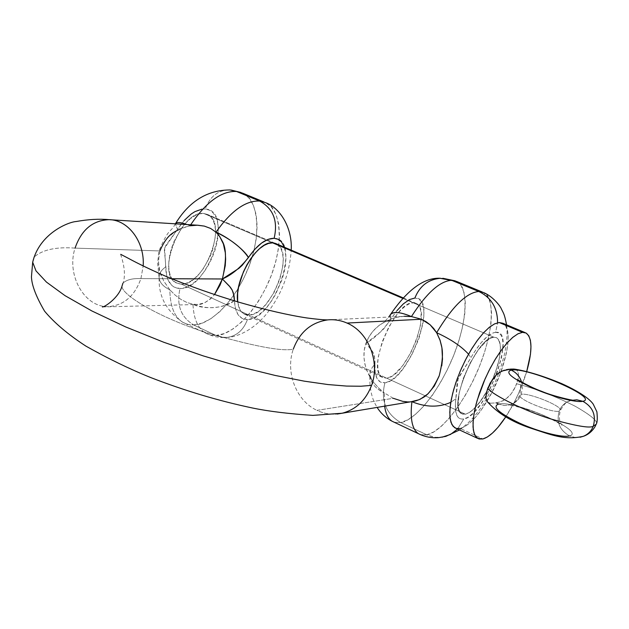 <?xml version="1.0" encoding="UTF-8"?>
<svg xmlns="http://www.w3.org/2000/svg" width="629" height="629" viewBox="0 0 629 629"><rect width="100%" height="100%" fill="white"/><g stroke="black" fill="none" stroke-linecap="round" stroke-linejoin="round"><path stroke-width="0.47" stroke-dasharray="3.15 2.36" d="M498.553 404.046L504.206 405.493L509.962 404.911C515.269 403.252 519.004 399.729 521.182 394.344L522.369 388.25L521.559 382.031L522.369 388.25L521.182 394.344C528.101 392.48 560.636 405.351 560.455 409.927C560.636 405.351 528.101 392.48 521.182 394.344C519.004 399.729 515.269 403.252 509.962 404.911L504.206 405.493L498.553 404.046C514.876 399.706 587.054 431.746 569.497 435.905C559.645 430.267 556.217 422.02 559.197 411.154C561.343 405.878 565.062 402.34 570.369 400.555C565.062 402.34 561.343 405.878 559.197 411.154C556.217 422.02 559.645 430.267 569.497 435.905C587.054 431.746 514.876 399.706 498.553 404.046C491.807 406.696 498.773 413.033 519.436 423.065C538.786 431.871 562.68 437.957 569.497 435.905L574.709 437.375L580.064 437.241L574.709 437.375L569.497 435.905M596.174 424.276C598.415 421.611 591.574 415.683 575.645 406.491C555.839 396.435 536.191 388.848 516.7 383.745L518.186 378.548L518.508 374.436L517.887 371.653L516.606 370.017L514.506 369.113M488.128 402.56L487.255 401.805L489.928 403.252L496.305 402.843L500.786 401.711L505.669 399.273L511.314 393.652L514.231 389.123L516.7 383.745C535.971 388.785 555.478 396.294 575.221 406.263C591.229 415.423 598.226 421.383 596.229 424.135M456.253 428.42L460.247 428.467L482.875 438.963L460.247 428.467C468.314 426.132 477.207 417.09 486.925 401.357C505.441 371.597 514.695 328.456 502.854 323.259M526.709 371.535C521.779 387.818 514.813 402.906 505.81 416.799L514.066 402.678L518.815 392.818L526.709 371.535M465.484 414.228L181.404 284.166C204.48 285.778 228.343 223.051 207.688 214.544L203.804 213.49L272.64 242.849L203.804 213.49L199.582 213.876L195.053 215.629L190.39 218.711L185.783 222.988L181.419 228.311L174.131 241.206L171.505 248.243L169.712 255.303L168.816 262.081L168.855 268.324L169.806 273.764L171.638 278.207L174.264 281.493L177.559 283.498L181.404 284.166L185.634 283.49L190.1 281.517L194.62 278.332L199.039 274.055L203.191 268.858L210.133 256.483L212.665 249.76L215.409 236.425L215.511 230.3L214.741 224.852L213.121 220.284L210.691 216.769L207.554 214.473L203.804 213.49C181.207 209.638 155.662 274.181 176.191 282.861L181.404 284.166L465.484 414.228L461.639 413.678C446.999 407.82 476.931 336.413 493.812 337.191L496.658 337.726C502.65 343.403 501.455 357.02 493.073 378.587C483.976 398.935 474.777 410.816 465.484 414.228L462.606 414.118L460.357 412.538L458.824 409.526L458.093 405.17L459.123 393.141L463.361 378.281L470.146 362.98L478.378 349.748L486.704 340.698L490.486 338.205L493.812 337.191L402.599 298.288L493.812 337.191L496.556 337.679L498.624 339.621L499.945 342.931L500.48 347.467L499.19 359.426L494.992 373.712L488.521 388.266L480.698 401.019L472.631 410.139L468.872 412.876L465.484 414.228L461.639 413.678C446.999 407.82 476.931 336.413 493.812 337.191L413.198 302.808C394.556 301.102 365.881 370.607 382.322 377.329L386.591 378.108L465.484 414.228L468.872 412.876L472.631 410.139L476.625 406.137L484.715 394.988L491.988 381.088L497.421 366.408L499.19 359.426L500.48 347.467L499.945 342.931L498.624 339.621L496.556 337.679L493.812 337.191L490.486 338.205L486.704 340.698L478.378 349.748L470.146 362.98L463.361 378.281L459.123 393.141L458.093 405.17L458.824 409.526L460.357 412.538L462.606 414.118L465.484 414.228L386.591 378.108L390.232 376.96L394.218 374.444L402.56 365.795L410.423 353.506L416.681 339.33L420.455 325.303L421.163 313.431L420.306 308.878L418.647 305.497L416.256 303.445L413.198 302.808L409.597 303.634L405.587 305.914L401.31 309.57L396.954 314.476L388.683 327.206L382.125 342.082L378.344 356.667L377.699 363.106L377.911 368.625L378.98 373.013L380.844 376.118L383.415 377.832L386.591 378.108C405.878 377.266 432.791 310.223 416.359 303.5L413.198 302.808L493.812 337.191L496.658 337.726C502.65 343.403 501.455 357.02 493.073 378.587C483.976 398.935 474.777 410.816 465.484 414.228M489.928 403.252L496.305 402.843L503.137 400.759L508.397 397.001L511.314 393.652L515.56 386.481L518.186 378.548L518.508 374.436L517.887 371.653L516.606 370.017M513.012 368.956L511.18 369.003M506.282 369.695L504.316 370.174M460.247 428.467L464.917 426.533L470.083 422.712L475.548 417.176L481.114 410.155L491.768 392.732L500.59 372.911L506.345 353.412L507.792 344.645L508.185 336.979L507.501 330.705L505.74 326.074L502.941 323.306M487.2 389.972L486.429 392.748M519.751 395.672C519.562 400.209 552.773 413.284 559.197 411.154C552.773 413.284 519.562 400.209 519.751 395.672M489.787 383.847L488.222 387.205M108.345 219.655C92.361 220.637 81.267 230.12 75.063 248.109C65.801 275.989 85.803 309.539 110.492 306.441C124.904 304.467 135.046 295.182 140.92 278.6L171.678 278.741L140.92 278.6C132.412 278.262 126.405 279.803 122.907 283.231C126.405 279.803 132.412 278.262 140.92 278.6L143.168 266.051L140.92 278.6C134.889 295.536 124.487 304.837 109.729 306.496C85.308 308.894 65.935 275.651 75.063 248.109C56.138 246.717 42.497 249.697 34.147 257.041C42.497 249.697 56.138 246.717 75.063 248.109L159.908 250.947L158.359 261.247L159.813 271.531L163.815 281.21L169.846 289.812C170.074 306.315 174.461 317.189 182.992 322.441L188.063 324.454L193.677 324.949C180.845 317.095 176.293 304.955 180.02 288.53C208.726 290.158 234.57 210.062 205.219 209.025C209.913 196.405 218.114 190.037 229.821 189.919C218.114 190.037 209.913 196.405 205.219 209.025C195.894 208.859 186.64 215.661 177.464 229.412L175.373 223.822L177.464 229.412L184.077 220.582M326.923 319.98C310.75 322.708 299.546 332.434 293.303 349.142C282.224 351.753 252.819 346.115 205.093 332.238C156.086 316.356 119.078 293.193 122.199 285.48C119.078 293.193 156.086 316.356 205.093 332.238C252.819 346.115 282.224 351.753 293.303 349.142C285.141 371.967 296.157 400.822 316.945 410.352C296.157 400.822 285.141 371.967 293.303 349.142M440.056 278.293C428.027 279.551 419.637 286.132 414.881 298.044L418.309 298.783L420.99 301.118L422.837 304.939L423.797 310.073L423.836 316.316L422.979 323.424L418.741 339.173L411.712 355.063L402.898 368.869L398.196 374.349L393.526 378.595L389.052 381.441L384.948 382.754C380.49 400.288 385.742 413.56 400.704 422.562L394.312 422.279L400.704 422.562L426.761 434.843C435.307 434.112 457.826 415.494 477.372 371.393C496.666 326.215 492.979 294.325 483.481 292.516L487.845 296.636L490.565 303.642L491.571 313.156L490.872 324.713L488.529 337.812L484.66 351.894L479.447 366.4L473.087 380.757L465.845 394.414L457.991 406.829L449.821 417.499L441.676 425.975L433.868 431.864L426.761 434.843L427.799 435.307L435.402 437.312L442.061 437.202L435.402 437.312L428.852 435.732L400.704 422.562L407.993 419.716L415.934 413.984L424.182 405.666L432.414 395.154L440.284 382.888L447.51 369.372L453.792 355.141L458.903 340.737L462.622 326.734L464.792 313.69L465.295 302.156L464.06 292.634L461.112 285.59L456.528 281.399C466.372 283.372 470.806 315.286 451.748 360.095C432.414 403.818 409.518 422.004 400.704 422.562C385.742 413.56 380.49 400.288 384.948 382.754C408.976 381.316 439.451 296.204 414.881 298.044C407.584 298.673 399.517 305.851 390.664 319.571L390.609 314.335M495.605 332.316C518.052 329.25 485.698 416.249 463.738 418.985L457.566 429.049L463.738 418.985L461.411 419.095L459.406 418.403L457.763 416.917L455.695 411.641L455.388 403.598L456.984 384.429L457.621 380.451L459.5 375.945L470.917 357.697C480.194 341.948 488.426 333.488 495.605 332.316L497.578 322.787L495.605 332.316L498.687 332.89L500.999 335.1L502.469 338.85L503.058 343.961L501.588 357.414L496.871 373.445L489.614 389.768L480.839 404.085L471.781 414.346L467.551 417.444L463.738 418.985C456.748 419.897 454.146 413.143 455.923 398.715L450.781 402.324L455.923 398.715L458.101 378.941L474.124 352.358L480.76 343.167L487.247 336.523L493.073 332.906L495.605 332.316M468.542 354.174L470.917 357.697L468.542 354.174M274.142 238.281C302.038 238.43 274.708 320.2 247.433 319.532C243.588 329.911 236.921 335.862 227.423 337.388L221.605 337.238L215.983 335.469C226.432 336.012 251.702 320.798 269.589 279.771C286.989 237.628 277.672 205.652 265.619 202.656L271.642 207.279L276.052 214.552L278.71 224.073L279.543 235.403L278.553 248.038L275.809 261.452L271.437 275.109L265.627 288.459L258.605 300.984L250.649 312.188L242.055 321.616L233.17 328.849L224.356 333.551L215.983 335.469L193.677 324.949L202.168 323.141L211.077 318.557L220.024 311.449L228.649 302.148L236.614 291.07L243.612 278.663L249.367 265.422L253.644 251.859L256.278 238.517L257.143 225.937L256.16 214.638L253.345 205.117L248.777 197.828L242.597 193.158C254.879 196.272 264.738 228.233 247.535 270.045C229.829 310.75 204.307 325.618 193.677 324.949L215.983 335.469L210.456 335.037L205.494 333.071C197.852 328.393 193.677 318.777 192.961 304.216L187.065 302.557L181.05 299.49L175.208 295.174L169.846 289.812L175.208 295.174L181.05 299.49L187.065 302.557L192.961 304.216L197.876 304.467L204.409 302.887L210.377 299.034L214.528 294.553C201.5 308.831 195.147 303.422 192.961 304.216C203.537 310.058 225.976 308.21 234.067 300.764M197.938 225.237L190.044 225.78L187.01 224.553L190.044 225.78L182.662 227.792L175.743 231.157L167.723 237.652L164.444 241.685L159.908 250.947L75.063 248.109M393.282 398.299L384.398 392.96L384.633 406.161L384.398 392.96L393.282 398.299L316.945 410.352C323.416 413.434 330.146 414.676 337.128 414.063C330.146 414.676 323.416 413.434 316.945 410.352L393.282 398.299L402.819 401.381L410.957 401.774L407.45 401.876M426.761 434.843L420.549 434.678L426.761 434.843M378.965 388.321L384.398 392.96C382.778 392.174 379.373 388.871 374.184 383.037L378.965 388.321M372.038 380.128L374.169 383.006C369.05 377.463 359.937 360.275 365.913 343.371L364.262 350.164L363.939 357.162L364.875 364.057L366.99 370.78L372.038 380.128M404.439 316.301L397.363 317.197L390.523 319.178L384.02 322.229L378.131 326.247L372.989 331.208L368.869 336.955L365.913 343.371L381.465 331.216L384.602 327.866L396.938 310.671M237.66 301.841L239.791 309.374L242.181 312.605L245.255 314.516L248.895 315.066L181.404 284.166C204.48 285.778 228.343 223.051 207.688 214.544L203.804 213.49L199.582 213.876L195.053 215.629L190.39 218.711L185.783 222.988L181.419 228.311L174.131 241.206L171.505 248.243L169.712 255.303L168.816 262.081L168.855 268.324L169.806 273.764L171.638 278.207L174.264 281.493L177.559 283.498L181.404 284.166L185.634 283.49L190.1 281.517L194.62 278.332L199.039 274.055L203.191 268.858L210.133 256.483L212.665 249.76L215.409 236.425L215.511 230.3L214.741 224.852L213.121 220.284L210.691 216.769L207.554 214.473L203.804 213.49L272.64 242.849L203.804 213.49C181.207 209.638 155.662 274.181 176.191 282.861L181.404 284.166L248.895 315.066L243.973 313.926C240.537 311.921 238.438 307.896 237.668 301.841M190.681 224.781L190.044 225.78L180.161 228.83M201.964 209.143L205.219 209.025L209.433 210.149L212.956 212.759L215.668 216.722L217.477 221.872L218.334 228.005L218.208 234.884L217.123 242.251L215.118 249.847L212.272 257.395L208.686 264.62L204.496 271.28L199.833 277.114L194.88 281.926L189.801 285.519L184.784 287.76L180.02 288.53L174.162 287.107L171.693 285.314L167.912 279.693L166.677 275.958L164.326 249.477L165.852 245.389L177.464 229.412L164.633 248.085L165.679 266.971C166.15 280.864 170.931 288.058 180.02 288.53C176.293 304.955 180.845 317.095 193.677 324.949L187.977 324.438L182.842 322.347C174.398 317.055 170.074 306.205 169.846 289.812C163.391 286.706 159.829 282.822 159.161 278.167C158.799 273.929 160.977 270.203 165.679 266.971C160.985 270.195 158.807 273.914 159.153 278.144C159.813 282.806 163.375 286.698 169.846 289.812L163.674 280.951C162.038 275.879 155.976 271.138 159.908 250.947M284.418 247.252L285.975 257.072L285.621 264.031L284.332 271.516L282.169 279.26L275.541 294.403L271.319 301.267L266.688 307.322L261.806 312.346L256.844 316.151L251.993 318.581L247.433 319.532L242.181 318.439L238.084 314.736L235.45 308.611L234.475 300.882M276.304 243.793C295.669 251.757 270.824 315.915 248.895 315.066L252.952 314.241L257.269 312.102L261.688 308.721L266.036 304.255L273.929 292.744L279.834 279.252L282.901 265.682L283.207 259.486L282.665 253.998L281.281 249.43L279.095 245.955L276.178 243.73M439.097 376.134L441.747 365.976M374.955 364.333L374.514 356.588L373.61 353.624L372.344 351.202L365.913 343.371L371.495 350.015L373.768 354.025L374.955 359.654L374.955 364.333C371.794 367.25 370.119 370.827 369.923 375.081C370.607 382.809 375.434 388.769 384.398 392.96C375.143 388.384 370.324 382.503 369.923 375.301C369.923 371.228 371.605 367.572 374.955 364.333C374.452 377.164 377.785 383.305 384.948 382.754L380.388 382.055L377.054 378.603L375.191 372.572L374.955 364.333M215.983 335.469L221.605 337.238L227.423 337.388C236.921 335.862 243.588 329.911 247.433 319.532C239.327 319.446 235.002 313.085 234.468 300.442C222.123 308.611 208.285 309.869 192.961 304.216C193.669 318.699 197.805 328.291 205.376 333L210.393 335.021L215.983 335.469M390.373 314.689L390.664 319.571C382.558 330.728 374.31 338.661 365.913 343.371C369.034 335.218 374.035 328.818 380.915 324.171C400.665 312.81 408.457 317.087 411.429 316.568M517.95 379.861L519.68 383.1C520.859 383.415 520.898 387.44 519.774 395.169C513.508 405.799 512.753 402.953 509.86 404.942L508.955 405.257C508.947 405.642 511.078 404.423 530.483 410.54C548.354 416.319 563.498 425.896 561.878 425.165C561.807 423.883 557.514 421.587 560.408 410.383C567.13 399.321 567.963 402.418 570.456 400.531L572.06 400.02M526.048 333.008L525.105 332.615M416.359 303.5L403.032 297.816M275.305 243.36L207.688 214.544L275.298 243.36M382.322 377.329L243.973 313.926M120.729 254.336C119.911 253.872 128.245 271.767 122.199 285.48M456.528 281.399L455.215 280.856M442.902 278.293L440.497 278.27M459.547 429.961C476.68 417.09 483.143 405.115 492.774 387.039C497.217 378.312 501.148 367.265 504.576 353.907C506.95 342.05 507.611 332.348 506.557 324.816M159.153 278.136C158.453 296.267 166.394 311.041 182.992 322.441L205.494 333.071C212.398 336.578 219.592 338.025 227.093 337.427C234.908 337.23 251.388 332.151 266.437 314.052C281.399 295.001 289.654 273.701 291.196 250.138M242.597 193.158L240.962 192.482M231.165 190.052L230.198 189.95M483.481 292.516L482.207 291.99M402.418 316.442L327.795 319.886M265.619 202.656L263.96 201.972M102.385 306.968L197.876 304.467M175.373 223.822C169.382 234.578 170.066 225.473 158.838 251.144L157.635 263.425L159.153 278.112M374.184 383.037C371.574 380.6 369.427 373.681 369.962 374.978L369.923 375.081C369.49 383.556 370.426 391.246 372.73 398.173C373.398 400.516 374.86 403.598 377.125 407.411M380.915 324.171C382.55 323.565 385.168 321.199 388.761 317.071"/><path stroke-width="0.94" d="M570.747 400.445L576.817 399.816L582.831 401.294C600.074 398.149 527.22 366.754 511.188 370.104C516.291 372.47 519.751 376.441 521.559 382.031C519.751 376.441 516.291 372.47 511.188 370.104C527.22 366.754 600.074 398.149 582.831 401.294C592.84 406.892 596.331 415.203 593.289 426.226L596.174 424.276L593.289 426.226C591.331 431.022 588.013 434.387 583.335 436.314L580.064 437.241L583.335 436.314C588.013 434.387 591.331 431.022 593.289 426.226C590.041 428.443 575.912 426.03 550.894 418.993C524.523 410.839 494.449 395.838 487.687 388.557L486.186 393.982L485.942 398.204L487.255 401.797L485.942 398.204L486.429 392.748M596.229 424.135L596.174 424.276C597.338 422.491 597.566 418.332 596.882 411.791L593.304 404.305C591.181 400.925 583.594 393.502 561.414 383.493C543.197 375.993 527.566 371.204 514.506 369.113L508.79 369.27L511.188 370.104L508.79 369.27L506.282 369.695M569.497 435.905C562.68 437.957 538.786 431.871 519.436 423.065C498.773 413.033 491.807 406.696 498.553 404.046L496.305 402.843M522.526 332.348L526.048 333.008C532.338 337.742 532.559 350.581 526.709 371.535L530.451 354.324L530.97 346.65L530.42 340.375L528.792 335.784L526.135 333.055L522.526 332.348L499.206 322.535L522.526 332.348L518.084 333.732L512.981 337.183L507.406 342.601L501.588 349.795L495.762 358.491L490.172 368.319L485.069 378.886L477.136 400.39L474.643 410.423L473.26 419.417L473.039 427.012L473.975 432.925L475.996 436.958L479.007 438.979L482.875 438.963L477.505 438.303L474.856 435.197L473.33 429.977L473.024 422.83L473.975 414.039L476.153 403.967L479.471 393.062L483.803 381.803L488.937 370.717L494.653 360.307L500.676 351.053L506.738 343.348L512.564 337.529L517.903 333.826L522.526 332.348M505.81 416.799C497.264 429.576 489.614 436.966 482.875 438.963L487.436 436.943L492.515 433.027L497.909 427.406L505.81 416.799M525.105 332.615L502.854 323.259L499.206 322.535L494.646 323.841L489.441 327.206L483.795 332.529L477.922 339.629L472.072 348.214L466.49 357.948L461.419 368.421L457.071 379.185L453.627 389.783L451.237 399.769L449.979 408.74L449.884 416.335L450.954 422.271L453.116 426.336L456.127 428.38L454.696 427.712L451.905 424.551L450.238 419.307L449.798 412.152L450.616 403.378L452.676 393.345L455.899 382.495L460.161 371.322L465.263 360.323L470.964 350.015L477.01 340.863L483.119 333.268L489.024 327.552L494.457 323.935L499.206 322.535L502.941 323.306M237.668 301.841C234.082 279.732 257.458 240.585 272.64 242.849L402.599 298.288L272.64 242.849L268.607 243.376L264.235 245.302L259.683 248.557L255.154 253.039L250.814 258.574L246.851 264.927L243.423 271.854L238.729 286.266L237.652 293.153L237.66 301.841M488.128 402.56L489.928 403.252M516.606 370.017L513.012 368.956M511.18 369.003L501.911 371.047L496.438 374.766L490.282 382.927L487.2 389.972M456.253 428.42L460.247 428.467M488.222 387.205L487.687 388.557C494.449 395.838 524.523 410.839 550.894 418.993C575.912 426.03 590.041 428.443 593.289 426.226C596.331 415.203 592.84 406.892 582.831 401.294C576.148 402.914 552.199 396.592 532.653 387.983C511.754 378.218 504.6 372.258 511.188 370.104C504.6 372.258 511.754 378.218 532.653 387.983C552.199 396.592 576.148 402.914 582.831 401.294L576.84 399.816L570.802 400.429M504.316 370.174L499.292 372.478L496.438 374.766L493.364 378.202L489.787 383.847M75.063 248.109C81.432 229.766 92.778 220.292 109.1 219.67C128.253 219.741 144.953 242.126 143.168 266.051C144.992 241.78 127.766 219.191 108.345 219.655M293.303 349.142C299.711 332.073 311.206 322.323 327.795 319.886C334.353 319.273 340.753 320.326 346.996 323.062C368.382 331.908 380.364 361.934 371.566 385.38C365.866 400.241 356.069 409.518 342.184 413.229L337.128 414.063L342.844 413.064C356.415 409.196 365.992 399.965 371.566 385.38L360.92 386.23L346.618 386.08L327.921 384.547L304.216 381.15L275.188 375.45L241.135 367.069L203.261 355.904L163.76 342.255L125.58 326.891L91.85 310.946L65.054 295.669L46.452 282.099L36.002 270.879L32.684 262.222L34.147 257.041L32.684 262.222L36.002 270.879L46.452 282.099L65.054 295.669L91.85 310.946L125.58 326.891L163.76 342.255L203.261 355.904L241.135 367.069L275.188 375.45L304.216 381.15L327.921 384.547L346.618 386.08L360.92 386.23L371.566 385.38C380.364 361.934 368.382 331.908 346.996 323.062C340.462 320.2 333.771 319.178 326.923 319.98M122.199 285.48L122.907 283.231L122.199 285.48C119.164 297.761 104.288 307.314 102.385 306.968M441.747 365.976L442.494 359.088L441.912 347.782L439.946 339.88L436.636 332.702C452.471 306.37 466.514 292.634 478.779 291.486L483.481 292.516L478.779 291.486L451.653 280.29L456.528 281.399L440.056 278.293L451.653 280.29L478.779 291.486C491.328 297.556 497.594 307.99 497.578 322.787C497.594 307.99 491.328 297.556 478.779 291.486C466.514 292.634 452.471 306.37 436.636 332.702C450.702 339.149 461.34 346.304 468.542 354.174C461.34 346.304 450.702 339.149 436.636 332.702L430.15 324.8L426.045 321.694L421.391 319.241L411.429 316.568C426.501 293.098 439.907 281.006 451.653 280.29C439.907 281.006 426.501 293.098 411.429 316.568L404.439 316.301M396.938 310.671L403.362 303.854L409.479 299.561L414.881 298.044C419.637 286.132 428.027 279.551 440.056 278.293M390.609 314.335C393.502 311.308 400.437 312.055 411.429 316.568L421.391 319.241L346.996 323.062L421.391 319.241L430.15 324.8L433.703 328.511L436.636 332.702L440.198 340.619C441.338 346.304 445.088 351.918 439.27 375.639C429.088 397.3 423.136 397.08 419.024 399.753L410.957 401.774L416.233 400.759L420.337 399.163L427.877 393.935L434.269 386.112L439.097 376.134M457.566 429.049L450.49 434.458L442.061 437.202L450.49 434.458L457.566 429.049M234.475 300.882L233.304 292.799L232.015 289.765L230.363 287.249L222.383 278.977L171.678 278.741L222.383 278.977L214.528 294.553L220.048 285.11L222.383 278.977L225.237 265.76L225.638 259.164L225.308 252.748L223.389 243.942L219.615 236.362L215.983 232.187C231.11 210.841 245.656 200.447 259.635 201.028L236.496 191.475L242.597 193.158L236.496 191.475C221.502 190.823 206.233 201.925 190.681 224.781C206.233 201.925 221.502 190.823 236.496 191.475L229.821 189.919L236.496 191.475L259.635 201.028L265.619 202.656L259.635 201.028C273.316 208.576 278.152 220.991 274.142 238.281C278.152 220.991 273.316 208.576 259.635 201.028C245.656 200.447 231.11 210.841 215.983 232.187C231.016 239.413 241.835 247.865 248.439 257.552C257.308 244.744 265.878 238.32 274.142 238.281L278.112 239.295L281.383 241.819L284.418 247.252M175.373 223.822L175.68 223.366C177.174 221.935 180.955 222.336 187.01 224.553C180.948 222.336 177.174 221.935 175.672 223.366L175.633 223.413C189.376 201.107 207.562 189.95 230.198 189.95M407.45 401.876L402.819 401.381L393.282 398.299M420.549 434.678L418.403 433.664C412.137 429.387 409.966 418.717 411.901 401.672C409.974 418.607 412.105 429.253 418.293 433.593L420.549 434.678M384.633 406.161C385.679 413.709 388.164 418.733 392.064 421.218L391.977 421.163C388.124 418.655 385.671 413.646 384.633 406.161M190.044 225.78L197.302 225.221L204.331 226.102L210.652 228.453L215.983 232.187L210.652 228.453L204.331 226.102L197.938 225.237L109.1 219.67C99.185 218.743 88.217 219.364 76.195 221.518C68.003 222.045 39.336 233.752 32.684 262.222L31.45 276.815C31.717 285.181 36.081 296.621 44.549 311.127C54.314 322.858 68.113 334.534 85.945 346.139C107.952 358.53 129.503 368.987 150.606 377.51C184.659 390.711 218.601 400.87 252.449 407.993C268.677 411.35 288.821 413.811 312.88 415.384L342.184 413.229L414.959 401.105M184.077 220.582L191.287 213.954L194.935 211.627L201.964 209.143M234.067 300.764L234.468 300.442L234.051 295.827L232.227 290.173L229.294 285.998L222.383 278.977L238.973 268.3L242.22 265.296L254.808 249.296L261.522 243.093L268.119 239.35L274.142 238.281M276.178 243.73L272.64 242.849L275.298 243.36L403.032 297.816M159.908 250.947C168.124 231.81 176.002 231.928 180.161 228.83M215.983 232.187C217.335 232.856 219.49 235.938 222.43 241.442C226.495 248.604 226.479 261.121 222.383 278.977C231.496 275.054 240.184 267.907 248.439 257.552C245.326 250.68 227.399 236.63 215.983 232.187M450.781 402.324C438.838 407.608 425.88 407.388 411.901 401.672C425.88 407.388 438.838 407.608 450.781 402.324M411.429 316.568C400.783 312.07 393.809 311.371 390.523 314.453L390.373 314.689M596.174 424.276L595.058 426.635C592.148 431.408 588.233 434.639 583.327 436.322C563.993 440.622 550.579 434.529 530.404 428.066C511.228 421.658 496.635 412.577 486.626 400.838M477.505 438.303L454.696 427.712M572.06 400.02C572.524 400.484 552.852 396.136 541.758 391.372C529.712 387.126 514.994 378.21 517.95 379.861M327.795 319.886C324.242 319.957 317.299 319.312 306.968 317.967C288.499 315.176 266.138 310.018 239.877 302.494C213.49 294.616 188.897 285.928 166.087 276.422C150.999 269.849 138.38 263.787 128.214 258.244L120.729 254.336M455.215 280.856L442.902 278.293M440.497 278.27C424.371 277.342 407.71 289.403 390.523 314.453L388.761 317.071M377.125 407.411C380.844 413.316 385.829 417.915 392.064 421.218L418.403 433.664C424.945 436.888 431.714 438.209 438.712 437.635L445.835 436.369L459.547 429.961M506.557 324.816C504.379 313.344 503.475 313.439 501.227 308.603C500.629 306.74 493.38 296.613 483.481 292.516M291.196 250.138C292.477 229.129 281.257 208.569 265.619 202.656M240.962 192.482L231.165 190.052M482.207 291.99L456.528 281.399M263.96 201.972L242.597 193.158"/></g></svg>
